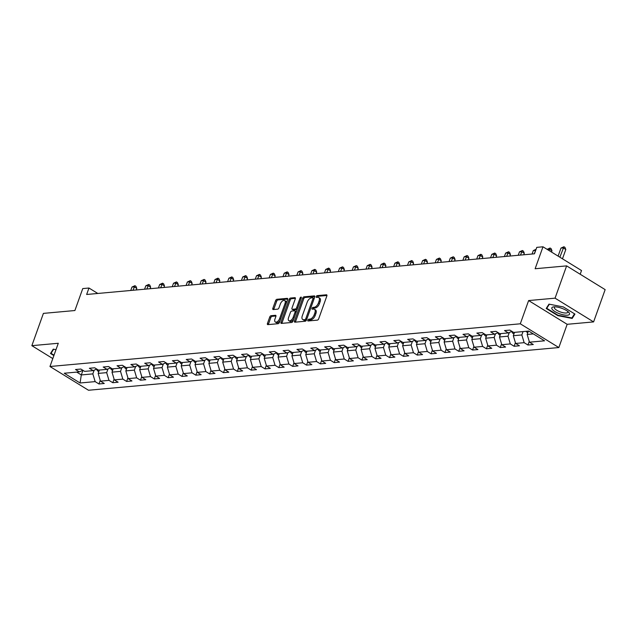 <?xml version="1.0" encoding="UTF-8"?>
<svg xmlns="http://www.w3.org/2000/svg" width="637" height="637" viewBox="0 0 637 637"><rect width="100%" height="100%" fill="white"/><g stroke="black" fill="none" stroke-linecap="round" stroke-linejoin="round"><path stroke-width="0.96" d="M307.822 320.148A0.995 0.526 -58.4 0 0 307.91 320.937A0.995 0.526 -58.4 0 0 308.109 320.976L317.361 320.14A1.417 0.756 -58.4 0 0 318.691 318.795L326.853 295.982A1.417 0.756 -58.4 0 0 326.725 294.851A1.417 0.756 -58.4 0 0 326.439 294.796L317.186 295.632A0.995 0.526 -58.4 0 0 316.263 296.579A0.995 0.526 -58.4 0 0 316.35 297.368A0.995 0.526 -58.4 0 0 316.549 297.407L317.752 297.296A4.539 2.413 -58.4 0 1 318.675 297.495A4.539 2.413 -58.4 0 1 319.081 301.102L318.404 303.005A4.539 2.413 -58.4 0 1 314.16 307.313L312.966 307.416A0.995 0.526 -58.4 0 0 312.042 308.364A0.995 0.526 -58.4 0 0 312.13 309.152A0.995 0.526 -58.4 0 0 312.329 309.192L313.531 309.088A4.539 2.413 -58.4 0 1 314.455 309.279A4.539 2.413 -58.4 0 1 314.861 312.886L314.184 314.789A4.539 2.413 -58.4 0 1 309.94 319.097L308.746 319.209A0.995 0.526 -58.4 0 0 307.822 320.148M314.455 309.279L315.498 309.916A4.539 2.413 -58.4 0 1 315.904 313.531L315.227 315.426A4.539 2.413 -58.4 0 1 310.983 319.734L309.789 319.846A0.995 0.526 -58.4 0 0 308.857 320.785A0.995 0.526 -58.4 0 0 308.826 320.913M326.964 295.48L318.229 296.277A0.995 0.526 -58.4 0 0 317.298 297.216A0.995 0.526 -58.4 0 0 317.266 297.344M318.675 297.495L319.718 298.132A4.539 2.413 -58.4 0 1 320.124 301.739L319.448 303.642A4.539 2.413 -58.4 0 1 315.204 307.95L314.009 308.061A0.995 0.526 -58.4 0 0 313.078 309.001A0.995 0.526 -58.4 0 0 313.046 309.128M271.059 315.697A1.417 0.756 -58.4 0 0 269.738 317.043L267.444 323.445A1.417 0.756 -58.4 0 0 267.572 324.575A1.417 0.756 -58.4 0 0 267.858 324.631L278.138 323.7A1.417 0.756 -58.4 0 0 279.46 322.354L287.629 299.541A1.417 0.756 -58.4 0 0 287.502 298.419A1.417 0.756 -58.4 0 0 287.207 298.355L276.936 299.286A1.417 0.756 -58.4 0 0 275.614 300.632L272.843 308.364A1.417 0.756 -58.4 0 0 272.97 309.494A1.417 0.756 -58.4 0 0 273.257 309.55L277.66 309.152A1.417 0.756 -58.4 0 0 278.982 307.806L280.352 303.976A3.79 2.015 -58.4 0 1 284.675 300.537A3.79 2.015 -58.4 0 1 285.018 303.554L279.635 318.572A3.79 2.015 -58.4 0 1 275.319 322.011A3.79 2.015 -58.4 0 1 274.977 318.994L275.877 316.485A1.417 0.756 -58.4 0 0 275.749 315.363A1.417 0.756 -58.4 0 0 275.455 315.299L271.059 315.697L272.103 316.342A1.417 0.756 -58.4 0 0 270.781 317.688L268.488 324.09A1.417 0.756 -58.4 0 0 268.376 324.583M555.058 298.164L528.622 300.56L567.161 324.305L593.596 321.908L555.058 298.164L566.619 265.884L535.128 268.742L542.987 246.798L536.776 247.363L534.459 253.813L86.656 294.477L88.965 288.02L82.754 288.585L74.895 310.53L43.404 313.388L31.85 345.668L52.799 358.583M528.622 300.56L520.302 323.803L49.965 366.506L58.286 343.271L31.85 345.668M294.525 320.984A1.417 0.756 -58.4 0 0 294.652 322.115A1.417 0.756 -58.4 0 0 294.939 322.179L305.219 321.239A1.417 0.756 -58.4 0 0 306.54 319.893L314.71 297.081A1.417 0.756 -58.4 0 0 314.582 295.958A1.417 0.756 -58.4 0 0 314.288 295.894L304.016 296.826A1.417 0.756 -58.4 0 0 302.694 298.172L294.525 320.984L295.568 321.629A1.417 0.756 -58.4 0 0 295.457 322.131M291.674 322.473L281.403 323.405A1.417 0.756 -58.4 0 1 281.108 323.341A1.417 0.756 -58.4 0 1 280.981 322.218L289.15 299.406A1.417 0.756 -58.4 0 1 290.48 298.06L294.875 297.662A1.417 0.756 -58.4 0 1 295.162 297.718A1.417 0.756 -58.4 0 1 295.289 298.849L291.977 308.101A1.417 0.756 -58.4 0 0 292.104 309.224A1.417 0.756 -58.4 0 0 292.399 309.287L295.313 309.025A1.417 0.756 -58.4 0 0 296.635 307.679L300.083 298.044A0.995 0.526 -58.4 0 1 301.213 297.145A0.995 0.526 -58.4 0 1 301.301 297.933L293.004 321.128A1.417 0.756 -58.4 0 1 291.674 322.473M566.619 265.884L605.15 289.628L593.596 321.908M520.302 323.803L558.84 347.547L88.495 390.25L49.965 366.506M100.248 380.361L98.958 383.968L104.277 383.482L100.479 381.141L108.991 380.369L112.797 382.71L118.116 382.224L114.318 379.883L122.83 379.111L126.636 381.452L131.955 380.966L128.156 378.625L136.668 377.852L140.474 380.193L145.793 379.708L141.995 377.367L150.507 376.594L154.313 378.935L159.632 378.458L155.834 376.117L164.346 375.336L168.152 377.685L173.471 377.2L169.673 374.859L178.185 374.086L181.991 376.427L187.31 375.941L183.512 373.601L192.024 372.828L195.83 375.169L201.149 374.683L197.351 372.342L205.862 371.57L209.669 373.911L214.988 373.425L211.189 371.084L219.701 370.312L223.507 372.653L228.826 372.175L225.028 369.826L233.54 369.054L237.346 371.403L242.665 370.917L238.867 368.576L247.379 367.804L251.185 370.145L256.504 369.659L252.706 367.318L261.218 366.546L265.016 368.887L270.343 368.401L266.545 366.06L275.057 365.288L278.855 367.629L284.182 367.143L280.384 364.802L288.895 364.03L292.694 366.371L298.02 365.893L294.222 363.544L302.734 362.772L306.532 365.12L311.859 364.635L308.061 362.294L316.573 361.521L320.371 363.862L325.698 363.377L321.892 361.036L330.412 360.263L334.21 362.604L339.537 362.119L335.731 359.778L344.251 359.005L348.049 361.346L353.376 360.861L349.57 358.52L358.09 357.747L361.888 360.088L367.215 359.61L363.409 357.261L371.928 356.489L375.726 358.838L381.053 358.352L377.247 356.011L385.767 355.239L389.565 357.58L394.892 357.094L391.086 354.753L399.606 353.981L403.404 356.322L408.731 355.836L404.925 353.495L413.445 352.723L417.243 355.064L422.57 354.578L418.764 352.237L427.284 351.465L431.082 353.806L436.409 353.328L432.603 350.979L441.123 350.207L444.921 352.548L450.248 352.07L446.441 349.729L454.961 348.957L458.759 351.298L464.086 350.812L460.28 348.471L468.8 347.698L472.598 350.039L477.925 349.554L474.119 347.213L482.639 346.44L486.437 348.781L491.764 348.296L487.958 345.955L496.478 345.182L500.276 347.523L505.603 347.046L501.797 344.697L510.317 343.924L514.115 346.265L519.442 345.787L515.636 343.447L524.155 342.674L527.954 345.015L533.28 344.529L529.474 342.188L544.555 340.819L528.726 331.065L513.645 332.434L509.847 330.093L504.52 330.571L508.326 332.92L511.917 331.367M98.958 383.968L95.152 381.619L80.071 382.988L64.241 373.234L79.322 371.865L75.524 369.524L80.843 369.046L84.649 371.387L93.161 370.615L89.363 368.266L94.682 367.788L98.488 370.129L107 369.356L103.202 367.016L108.521 366.53L112.327 368.871L120.839 368.098L117.041 365.757L122.36 365.272L126.166 367.613L134.678 366.84L130.88 364.499L136.199 364.014L140.005 366.363L148.517 365.582L144.718 363.241L150.037 362.764L153.843 365.105L162.355 364.332L158.557 361.983L163.876 361.505L167.682 363.846L176.194 363.074L172.396 360.733L177.715 360.247L181.521 362.588L190.033 361.816L186.235 359.475L191.554 358.989L195.36 361.33L203.872 360.558L200.074 358.217L205.393 357.731L209.199 360.072L217.711 359.3L213.913 356.959L219.232 356.481L223.038 358.822L231.55 358.05L227.751 355.701L233.07 355.223L236.868 357.564L245.388 356.792L241.59 354.451L246.909 353.965L250.707 356.306L259.227 355.534L255.429 353.193L260.748 352.707L264.546 355.048L273.066 354.276L269.268 351.935L274.587 351.449L278.385 353.79L286.905 353.017L283.107 350.676L288.426 350.199L292.224 352.54L300.744 351.767L296.946 349.418L302.264 348.941L306.063 351.282L314.582 350.509L310.784 348.168L316.103 347.683L319.901 350.024L328.421 349.251L324.623 346.91L329.942 346.424L333.74 348.765L342.26 347.993L338.462 345.652L343.781 345.166L347.579 347.507L356.099 346.735L352.293 344.394L357.62 343.908L361.418 346.257L369.938 345.485L366.132 343.136L371.459 342.658L375.257 344.999L383.777 344.227L379.971 341.886L385.297 341.4L389.096 343.741L397.615 342.969L393.809 340.628L399.136 340.142L402.934 342.483L411.454 341.711L407.648 339.37L412.975 338.884L416.773 341.225L425.293 340.453L421.487 338.112L426.814 337.626L430.612 339.975L439.132 339.202L435.326 336.854L440.653 336.376L444.451 338.717L452.971 337.944L449.165 335.603L454.492 335.118L458.29 337.459L466.81 336.686L463.003 334.345L468.33 333.86L472.128 336.201L480.648 335.428L476.842 333.087L482.169 332.602L485.967 334.943L494.487 334.17L490.681 331.829L496.008 331.344L499.806 333.692L508.326 332.92M108.003 368.919L106.674 372.637L98.162 373.409L99.364 370.049M98.162 373.409L100.479 381.141M106.674 372.637L108.991 380.369M93.161 370.615L96.752 369.062M121.842 367.668L120.512 371.379L112.001 372.151L113.203 368.791M112.001 372.151L114.318 379.883M120.512 371.379L122.83 379.111M107 369.356L110.591 367.804M135.681 366.41L134.351 370.121L125.839 370.893L127.042 367.533M125.839 370.893L128.156 378.625M134.351 370.121L136.668 377.852M120.839 368.098L124.43 366.546M149.52 365.152L148.19 368.863L139.678 369.635L140.881 366.283M139.678 369.635L141.995 377.367M148.19 368.863L150.507 376.594M134.678 366.84L138.269 365.288M163.359 363.894L162.029 367.605L153.517 368.385L154.719 365.025M153.517 368.385L155.834 376.117M162.029 367.605L164.346 375.336M148.517 365.582L152.108 364.038M177.197 362.636L175.868 366.355L167.356 367.127L168.558 363.767M167.356 367.127L169.673 374.859M175.868 366.355L178.185 374.086M162.355 364.332L165.946 362.779M191.036 361.386L189.707 365.097L181.195 365.869L182.397 362.509M181.195 365.869L183.512 373.601M189.707 365.097L192.024 372.828M176.194 363.074L179.785 361.521M204.875 360.128L203.545 363.838L195.033 364.611L196.236 361.251M195.033 364.611L197.351 372.342M203.545 363.838L205.862 371.57M190.033 361.816L193.624 360.263M218.714 358.87L217.384 362.58L208.872 363.353L210.075 359.993M208.872 363.353L211.189 371.084M217.384 362.58L219.701 370.312M203.872 360.558L207.463 359.005M232.553 357.612L231.223 361.322L222.711 362.103L223.913 358.742M222.711 362.103L225.028 369.826M231.223 361.322L233.54 369.054M217.711 359.3L221.302 357.755M246.392 356.354L245.062 360.072L236.55 360.845L237.752 357.484M236.55 360.845L238.867 368.576M245.062 360.072L247.379 367.804M231.55 358.05L235.141 356.497M260.23 355.104L258.901 358.814L250.389 359.587L251.591 356.226M250.389 359.587L252.706 367.318M258.901 358.814L261.218 366.546M245.388 356.792L248.979 355.239M274.069 353.846L272.74 357.556L264.228 358.328L265.43 354.968M264.228 358.328L266.545 366.06M272.74 357.556L275.057 365.288M259.227 355.534L262.818 353.981M287.908 352.587L286.578 356.298L278.066 357.07L279.269 353.71M278.066 357.07L280.384 364.802M286.578 356.298L288.895 364.03M273.066 354.276L276.657 352.723M301.747 351.329L300.417 355.04L291.905 355.82L293.108 352.46M291.905 355.82L294.222 363.544M300.417 355.04L302.734 362.772M286.905 353.017L290.496 351.473M315.586 350.071L314.256 353.79L305.744 354.562L306.946 351.202M305.744 354.562L308.061 362.294M314.256 353.79L316.573 361.521M300.744 351.767L304.335 350.215M329.425 348.813L328.095 352.532L319.583 353.304L320.785 349.944M319.583 353.304L321.892 361.036M328.095 352.532L330.412 360.263M314.582 350.509L318.174 348.957M343.263 347.563L341.934 351.274L333.422 352.046L334.624 348.686M333.422 352.046L335.731 359.778M341.934 351.274L344.251 359.005M328.421 349.251L332.012 347.698M357.102 346.305L355.772 350.016L347.261 350.788L348.463 347.428M347.261 350.788L349.57 358.52M355.772 350.016L358.09 357.747M342.26 347.993L345.851 346.44M370.941 345.047L369.611 348.757L361.091 349.53L362.302 346.178M361.091 349.53L363.409 357.261M369.611 348.757L371.928 356.489M356.099 346.735L359.69 345.19M384.78 343.789L383.45 347.507L374.93 348.28L376.141 344.92M374.93 348.28L377.247 356.011M383.45 347.507L385.767 355.239M369.938 345.485L373.529 343.932M398.619 342.531L397.289 346.249L388.769 347.022L389.979 343.662M388.769 347.022L391.086 354.753M397.289 346.249L399.606 353.981M383.777 344.227L387.368 342.674M412.457 341.281L411.128 344.991L402.608 345.764L403.81 342.403M402.608 345.764L404.925 353.495M411.128 344.991L413.445 352.723M397.615 342.969L401.206 341.416M426.296 340.023L424.967 343.733L416.447 344.506L417.649 341.145M416.447 344.506L418.764 352.237M424.967 343.733L427.284 351.465M411.454 341.711L415.045 340.158M440.135 338.765L438.805 342.475L430.286 343.247L431.488 339.895M430.286 343.247L432.603 350.979M438.805 342.475L441.123 350.207M425.293 340.453L428.884 338.908M453.974 337.506L452.644 341.225L444.124 341.997L445.327 338.637M444.124 341.997L446.441 349.729M452.644 341.225L454.961 348.957M439.132 339.202L442.723 337.65M467.813 336.248L466.483 339.967L457.963 340.739L459.166 337.379M457.963 340.739L460.28 348.471M466.483 339.967L468.8 347.698M452.971 337.944L456.562 336.392M481.652 334.998L480.322 338.709L471.802 339.481L473.004 336.121M471.802 339.481L474.119 347.213M480.322 338.709L482.639 346.44M466.81 336.686L470.401 335.134M495.49 333.74L494.161 337.451L485.641 338.223L486.843 334.863M485.641 338.223L487.958 345.955M494.161 337.451L496.478 345.182M480.648 335.428L484.239 333.876M509.329 332.482L508 336.193L499.48 336.965L500.682 333.613M499.48 336.965L501.797 344.697M508 336.193L510.317 343.924M494.487 334.17L498.078 332.625M523.041 331.582L521.838 334.943L513.318 335.715L514.521 332.355M513.318 335.715L515.636 343.447M521.838 334.943L524.155 342.674M533.32 333.899L527.157 334.457L528.36 331.097M527.157 334.457L529.474 342.188M580.188 274.244L581.517 270.542L542.987 246.798M567.161 324.305L558.84 347.547M97.803 293.466L88.965 288.02M82.953 370.344L81.305 374.938L92.835 373.887L94.165 370.177M76.711 372.104L81.305 374.938L80.071 382.988M92.835 373.887L95.152 381.619M79.322 371.865L82.914 370.32M529.243 341.416L527.954 345.015M515.405 342.666L514.115 346.265M501.566 343.924L500.276 347.523M487.727 345.182L486.437 348.781M473.888 346.44L472.598 350.039M460.049 347.698L458.759 351.298M446.211 348.949L444.921 352.548M432.372 350.207L431.082 353.806M418.533 351.465L417.243 355.064M404.694 352.723L403.404 356.322M390.855 353.981L389.565 357.58M377.016 355.231L375.726 358.838M363.178 356.489L361.888 360.088M349.339 357.747L348.049 361.346M335.5 359.005L334.21 362.604M321.661 360.263L320.371 363.862M307.822 361.513L306.532 365.12M293.983 362.772L292.694 366.371M280.145 364.03L278.855 367.629M266.306 365.288L265.016 368.887M252.467 366.546L251.185 370.145M238.628 367.796L237.346 371.403M224.789 369.054L223.507 372.653M210.951 370.312L209.669 373.911M197.112 371.57L195.83 375.169M183.273 372.828L181.991 376.427M169.442 374.078L168.152 377.685M155.603 375.336L154.313 378.935M141.764 376.594L140.474 380.193M127.926 377.852L126.636 381.452M114.087 379.111L112.797 382.71M548.975 304.136L546.212 308.483L557.821 315.633L572.177 318.436L574.94 314.081L563.331 306.93L548.975 304.136M55.992 349.673L53.261 349.14L50.506 353.495L53.882 355.573M572.926 316.358L572.177 318.436M557.964 315.219L557.821 315.633M314.813 296.587L305.059 297.471A1.417 0.756 -58.4 0 0 303.73 298.817L295.568 321.629M304.892 319.551A0.995 0.526 -58.4 0 0 305.824 318.611L312.99 298.586A0.995 0.526 -58.4 0 0 312.902 297.798A0.995 0.526 -58.4 0 0 312.695 297.758L311.437 297.869A4.539 2.413 -58.4 0 0 307.201 302.177L302.296 315.864A4.539 2.413 -58.4 0 0 302.702 319.479A4.539 2.413 -58.4 0 0 303.634 319.67L305.935 320.196A0.995 0.526 -58.4 0 0 306.596 319.734M302.702 319.479L303.745 320.116A4.539 2.413 -58.4 0 0 304.669 320.307L303.634 319.67M305.935 320.196L304.669 320.307M295.401 298.347L291.515 298.697A1.417 0.756 -58.4 0 0 290.193 300.043L282.024 322.855A1.417 0.756 -58.4 0 0 281.92 323.357M292.964 309.638A1.417 0.756 -58.4 0 0 293.147 309.869A1.417 0.756 -58.4 0 0 293.434 309.932L296.356 309.662A1.417 0.756 -58.4 0 0 297.375 308.897M288.537 317.696A3.79 2.015 -58.4 0 0 288.88 320.714A3.79 2.015 -58.4 0 0 293.203 317.274L295.09 311.987A1.417 0.756 -58.4 0 0 294.963 310.856A1.417 0.756 -58.4 0 0 294.676 310.792L291.762 311.063A1.417 0.756 -58.4 0 0 290.432 312.409L288.537 317.696M288.88 320.714L289.923 321.359A3.79 2.015 -58.4 0 0 293.8 318.882M296.245 312.058A1.417 0.756 -58.4 0 0 296.006 311.501L294.963 310.856M275.98 315.992L272.103 316.342M275.319 322.011L276.362 322.648A3.79 2.015 -58.4 0 0 280.24 320.18M286.3 303.244A3.79 2.015 -58.4 0 0 285.718 301.174L284.675 300.537M287.741 299.04L277.979 299.931A1.417 0.756 -58.4 0 0 276.657 301.277L273.886 309.009A1.417 0.756 -58.4 0 0 273.775 309.502M527.818 332.618L527.133 332.339A3.83 3.01 -95.2 0 1 526.114 331.304M562.471 258.805L565.807 249.489L563.204 247.889L560.982 248.088L558.108 256.114M527.802 331.144A3.83 3.01 84.8 0 0 528.097 331.551L528.169 331.63M559.867 257.197L563.92 246.75L564.963 247.387L565.807 249.489M560.982 248.088L563.92 246.75M552.287 309.391A9.388 2.938 -160.3 0 0 563.649 314.901A9.388 2.938 -160.3 0 0 569.048 312.656A9.388 2.938 -160.3 0 0 568.491 312.042A9.388 2.938 -160.3 0 0 553.983 306.843A9.388 2.938 -160.3 0 0 552.287 309.391M555.193 306.835A7.103 2.229 -160.3 0 0 554.397 307.456A7.103 2.229 -160.3 0 0 554.747 308.611A7.103 2.229 -160.3 0 0 561.866 312.425A7.103 2.229 -160.3 0 0 567.782 312.241A7.103 2.229 -160.3 0 0 567.559 311.262M574.526 313.826L571.915 317.951L557.996 315.243L546.753 308.316L549.357 304.207M547.31 306.755L546.753 308.316M51.605 351.759L51.04 353.32L53.643 349.219M54.026 355.159L51.04 353.32M513.979 333.876L513.295 333.597A3.83 3.01 -95.2 0 1 511.758 331.431M551.499 252.045L551.968 250.747L549.365 249.139L547.143 249.346L550.081 248.008L551.124 248.645L551.968 250.747M513.963 332.403A3.83 3.01 84.8 0 0 514.258 332.809L514.33 332.888M548.895 250.437L550.081 248.008M500.141 335.134L499.456 334.855A3.83 3.01 -95.2 0 1 497.919 332.689M500.125 333.661A3.83 3.01 84.8 0 0 500.419 334.059L500.491 334.138M534.292 253.829L535.526 250.397L533.304 250.596L532.078 254.028M535.653 250.476L535.9 249.808M533.304 250.596L536.091 249.274M486.302 336.392L485.617 336.113A3.83 3.01 -95.2 0 1 484.08 333.947M523.741 254.792L524.291 253.255L521.687 251.655L519.466 251.854L518.239 255.286M486.286 334.919A3.83 3.01 84.8 0 0 486.58 335.317L486.652 335.396M520.453 255.087L522.404 250.516L523.447 251.161L524.291 253.255M519.466 251.854L522.404 250.516M472.463 337.642L471.778 337.371A3.83 3.01 -95.2 0 1 470.241 335.205M509.903 256.042L510.452 254.513L507.848 252.913L505.627 253.112L504.4 256.544M472.447 336.177A3.83 3.01 84.8 0 0 472.742 336.575L472.821 336.655M506.614 256.345L508.565 251.774L509.608 252.419L510.452 254.513M505.627 253.112L508.565 251.774M458.624 338.9L457.939 338.621A3.83 3.01 -95.2 0 1 456.403 336.455M496.064 257.3L496.613 255.771L494.009 254.171L491.788 254.37L490.562 257.802M458.608 337.427A3.83 3.01 84.8 0 0 458.903 337.833L458.982 337.913M492.775 257.603L494.726 253.032L495.769 253.669L496.613 255.771M491.788 254.37L494.726 253.032M444.785 340.158L444.108 339.879A3.83 3.01 -95.2 0 1 442.564 337.714M482.225 258.558L482.774 257.03L480.171 255.421L477.949 255.628L476.723 259.06M444.769 338.685A3.83 3.01 84.8 0 0 445.064 339.091L445.144 339.171M478.936 258.853L480.887 254.29L481.93 254.927L482.774 257.03M477.949 255.628L480.887 254.29M430.946 341.416L430.27 341.137A3.83 3.01 -95.2 0 1 428.725 338.972M468.386 259.816L468.936 258.288L466.332 256.679L464.11 256.878L462.884 260.31M430.931 339.943A3.83 3.01 84.8 0 0 431.225 340.341L431.305 340.421M465.106 260.111L467.048 255.541L468.091 256.185L468.936 258.288M464.11 256.878L467.048 255.541M417.108 342.674L416.431 342.395A3.83 3.01 -95.2 0 1 414.886 340.23M454.547 261.074L455.097 259.538L452.493 257.937L450.271 258.136L449.045 261.568M417.092 341.201A3.83 3.01 84.8 0 0 417.386 341.599L417.466 341.679M451.267 261.369L453.21 256.799L454.253 257.444L455.097 259.538M450.271 258.136L453.21 256.799M403.269 343.924L402.592 343.654A3.83 3.01 -95.2 0 1 401.047 341.488M440.708 262.325L441.258 260.796L438.654 259.195L436.433 259.394L435.206 262.826M403.253 342.459A3.83 3.01 84.8 0 0 403.547 342.857L403.627 342.937M437.428 262.627L439.371 258.057L440.414 258.702L441.258 260.796M436.433 259.394L439.371 258.057M389.43 345.182L388.753 344.912A3.83 3.01 -95.2 0 1 387.208 342.738M426.87 263.583L427.419 262.054L424.815 260.453L422.594 260.652L421.368 264.084M389.414 343.709A3.83 3.01 84.8 0 0 389.709 344.115L389.788 344.195M423.589 263.885L425.532 259.315L426.575 259.952L427.419 262.054M422.594 260.652L425.532 259.315M375.591 346.44L374.914 346.162A3.83 3.01 -95.2 0 1 373.37 343.996M413.031 264.841L413.58 263.312L410.976 261.703L408.755 261.911L407.529 265.342M375.575 344.967A3.83 3.01 84.8 0 0 375.87 345.373L375.949 345.453M409.75 265.135L411.693 260.573L412.736 261.21L413.58 263.312M408.755 261.911L411.693 260.573M361.752 347.698L361.075 347.42A3.83 3.01 -95.2 0 1 359.531 345.254M399.192 266.099L399.741 264.57L397.138 262.962L394.916 263.161L393.69 266.592M361.736 346.225A3.83 3.01 84.8 0 0 362.031 346.624L362.111 346.703M395.911 266.393L397.854 261.823L398.897 262.468L399.741 264.57M394.916 263.161L397.854 261.823M347.913 348.957L347.237 348.678A3.83 3.01 -95.2 0 1 345.692 346.512M385.353 267.357L385.903 265.82L383.299 264.22L381.077 264.419L379.851 267.851M347.898 347.483A3.83 3.01 84.8 0 0 348.192 347.882L348.272 347.961M382.073 267.651L384.015 263.081L385.059 263.726L385.903 265.82M381.077 264.419L384.015 263.081M334.075 350.207L333.398 349.936A3.83 3.01 -95.2 0 1 331.853 347.77M371.514 268.607L372.064 267.078L369.46 265.478L367.238 265.677L366.012 269.109M334.059 348.742A3.83 3.01 84.8 0 0 334.353 349.14L334.433 349.219M368.234 268.91L370.177 264.339L371.22 264.984L372.064 267.078M367.238 265.677L370.177 264.339M320.236 351.465L319.559 351.194A3.83 3.01 -95.2 0 1 318.014 349.02M357.675 269.865L358.225 268.336L355.621 266.736L353.4 266.935L352.173 270.367M320.22 349.992A3.83 3.01 84.8 0 0 320.515 350.398L320.594 350.477M354.395 270.168L356.338 265.597L357.381 266.234L358.225 268.336M353.4 266.935L356.338 265.597M306.397 352.723L305.72 352.444A3.83 3.01 -95.2 0 1 304.175 350.278M343.837 271.123L344.386 269.594L341.782 267.986L339.561 268.193L338.335 271.625M306.381 351.25A3.83 3.01 84.8 0 0 306.676 351.656L306.755 351.735M340.556 271.418L342.499 266.855L343.542 267.492L344.386 269.594M339.561 268.193L342.499 266.855M292.558 353.981L291.881 353.702A3.83 3.01 -95.2 0 1 290.337 351.536M329.998 272.381L330.547 270.852L327.944 269.244L325.722 269.443L324.496 272.883M292.542 352.508A3.83 3.01 84.8 0 0 292.837 352.914L292.916 352.986M326.717 272.676L328.66 268.105L329.703 268.75L330.547 270.852M325.722 269.443L328.66 268.105M278.719 355.239L278.043 354.96A3.83 3.01 -95.2 0 1 276.498 352.794M316.159 273.639L316.708 272.103L314.105 270.502L311.883 270.701L310.657 274.133M278.703 353.766A3.83 3.01 84.8 0 0 278.998 354.164L279.078 354.244M312.878 273.934L314.821 269.363L315.864 270.008L316.708 272.103M311.883 270.701L314.821 269.363M264.881 356.489L264.204 356.218A3.83 3.01 -95.2 0 1 262.659 354.053M302.32 274.889L302.87 273.361L300.266 271.76L298.052 271.959L296.818 275.391M264.865 355.024A3.83 3.01 84.8 0 0 265.159 355.422L265.239 355.502M299.04 275.192L300.983 270.621L302.026 271.266L302.87 273.361M298.052 271.959L300.983 270.621M251.042 357.747L250.365 357.476A3.83 3.01 -95.2 0 1 248.82 355.303M288.481 276.147L289.031 274.619L286.427 273.018L284.213 273.217L282.979 276.649M251.026 356.274A3.83 3.01 84.8 0 0 251.32 356.68L251.4 356.76M285.201 276.45L287.144 271.88L288.187 272.517L289.031 274.619M284.213 273.217L287.144 271.88M237.203 359.005L236.526 358.727A3.83 3.01 -95.2 0 1 234.981 356.561M274.643 277.406L275.192 275.877L272.588 274.268L270.375 274.475L269.14 277.907M237.187 357.532A3.83 3.01 84.8 0 0 237.482 357.938L237.561 358.018M271.362 277.7L273.305 273.138L274.348 273.775L275.192 275.877M270.375 274.475L273.305 273.138M223.364 360.263L222.687 359.985A3.83 3.01 -95.2 0 1 221.143 357.819M260.804 278.664L261.353 277.135L258.749 275.526L256.536 275.733L255.302 279.165M223.348 358.79A3.83 3.01 84.8 0 0 223.643 359.196L223.722 359.268M257.523 278.958L259.466 274.388L260.509 275.033L261.353 277.135M256.536 275.733L259.466 274.388M209.525 361.521L208.848 361.243A3.83 3.01 -95.2 0 1 207.304 359.077M246.965 279.922L247.514 278.393L244.911 276.784L242.697 276.984L241.463 280.415M209.509 360.048A3.83 3.01 84.8 0 0 209.812 360.446L209.884 360.526M243.684 280.216L245.627 275.646L246.67 276.291L247.514 278.393M242.697 276.984L245.627 275.646M195.686 362.772L195.01 362.501A3.83 3.01 -95.2 0 1 193.465 360.335M233.126 281.172L233.675 279.643L231.072 278.043L228.858 278.242L227.624 281.673M195.67 361.306A3.83 3.01 84.8 0 0 195.973 361.705L196.045 361.784M229.846 281.474L231.788 276.904L232.831 277.549L233.675 279.643M228.858 278.242L231.788 276.904M181.848 364.03L181.171 363.759A3.83 3.01 -95.2 0 1 179.634 361.585M219.287 282.43L219.837 280.901L217.233 279.301L215.019 279.5L213.785 282.932M181.832 362.564A3.83 3.01 84.8 0 0 182.134 362.963L182.206 363.042M216.007 282.732L217.95 278.162L218.993 278.799L219.837 280.901M215.019 279.5L217.95 278.162M168.009 365.288L167.332 365.009A3.83 3.01 -95.2 0 1 165.795 362.843M205.448 283.688L205.998 282.159L203.394 280.551L201.181 280.758L199.946 284.19M167.993 363.815A3.83 3.01 84.8 0 0 168.295 364.221L168.367 364.3M202.168 283.983L204.111 279.42L205.154 280.057L205.998 282.159M201.181 280.758L204.111 279.42M154.17 366.546L153.493 366.267A3.83 3.01 -95.2 0 1 151.956 364.101M191.61 284.946L192.159 283.417L189.555 281.809L187.342 282.016L186.108 285.448M154.154 365.073A3.83 3.01 84.8 0 0 154.457 365.479L154.528 365.55M188.329 285.241L190.272 280.67L191.315 281.315L192.159 283.417M187.342 282.016L190.272 280.67M140.331 367.804L139.654 367.525A3.83 3.01 -95.2 0 1 138.118 365.359M177.771 286.204L178.32 284.675L175.716 283.067L173.503 283.266L172.269 286.698M140.315 366.331A3.83 3.01 84.8 0 0 140.618 366.729L140.689 366.808M174.49 286.499L176.433 281.928L177.476 282.573L178.32 284.675M173.503 283.266L176.433 281.928M126.492 369.054L125.815 368.783A3.83 3.01 -95.2 0 1 124.279 366.617M163.932 287.454L164.481 285.925L161.878 284.325L159.664 284.524L158.43 287.956M126.476 367.589A3.83 3.01 84.8 0 0 126.779 367.987L126.851 368.067M160.651 287.757L162.594 283.186L163.637 283.831L164.481 285.925M159.664 284.524L162.594 283.186M112.653 370.312L111.977 370.041A3.83 3.01 -95.2 0 1 110.44 367.875M150.093 288.712L150.643 287.183L148.039 285.583L145.825 285.782L144.591 289.214M112.638 368.847A3.83 3.01 84.8 0 0 112.94 369.245L113.012 369.325M146.813 289.015L148.755 284.444L149.799 285.081L150.643 287.183M145.825 285.782L148.755 284.444M98.815 371.57L98.138 371.291A3.83 3.01 -95.2 0 1 96.601 369.126M136.254 289.97L136.804 288.442L134.2 286.833L131.986 287.04L130.752 290.472M98.799 370.097A3.83 3.01 84.8 0 0 99.101 370.503L99.173 370.583M132.974 290.265L134.917 285.702L135.96 286.339L136.804 288.442M131.986 287.04L134.917 285.702M310.983 319.734L309.94 319.097M315.227 315.426L314.184 314.789M315.904 313.531L314.861 312.886M314.009 308.061L312.966 307.416M315.204 307.95L314.16 307.313M319.448 303.642L318.404 303.005M320.124 301.739L319.081 301.102M318.229 296.277L317.186 295.632M326.916 295.082L326.439 294.796M309.789 319.846L308.746 319.209M303.73 298.817L302.694 298.172M305.059 297.471L304.016 296.826M314.766 296.189L314.288 295.894M306.787 319.209L305.824 318.611M313.953 299.183L312.99 298.586M282.024 322.855L280.981 322.218M290.193 300.043L289.15 299.406M291.515 298.697L290.48 298.06M295.345 297.949L294.875 297.662M293.434 309.932L292.399 309.287M296.356 309.662L295.313 309.025M297.606 308.268L296.635 307.679M301.054 298.642L300.083 298.044M294.167 317.871L293.203 317.274M296.062 312.576L295.09 311.987M275.932 315.594L275.455 315.299M280.606 319.161L279.635 318.572M285.981 304.144L285.018 303.554M273.886 309.009L272.843 308.364M276.657 301.277L275.614 300.632M277.979 299.931L276.936 299.286M287.685 298.649L287.207 298.355M268.488 324.09L267.444 323.445M270.781 317.688L269.738 317.043M527.213 332.371L527.93 332.307M528.256 331.105L528.097 331.551M513.374 333.629L514.091 333.565M514.417 332.363L514.258 332.809M499.535 334.887L500.252 334.823M500.578 333.621L500.419 334.059M485.697 336.145L486.413 336.081M486.74 334.879L486.58 335.317M471.858 337.403L472.574 337.331M472.901 336.129L472.742 336.575M458.019 338.653L458.736 338.589M459.062 337.387L458.903 337.833M444.18 339.911L444.897 339.847M445.223 338.645L445.064 339.091M430.341 341.169L431.058 341.106M431.384 339.903L431.225 340.341M416.502 342.427L417.219 342.364M417.546 341.161L417.386 341.599M402.664 343.685L403.38 343.614M403.707 342.411L403.547 342.857M388.825 344.935L389.541 344.872M389.868 343.669L389.709 344.115M374.986 346.194L375.703 346.13M376.029 344.928L375.87 345.373M361.147 347.452L361.864 347.388M362.19 346.186L362.031 346.624M347.308 348.71L348.025 348.646M348.351 347.444L348.192 347.882M333.47 349.968L334.186 349.896M334.513 348.694L334.353 349.14M319.631 351.218L320.347 351.154M320.674 349.952L320.515 350.398M305.792 352.476L306.508 352.412M306.835 351.21L306.676 351.656M291.953 353.734L292.67 353.67M292.996 352.468L292.837 352.914M278.114 354.992L278.831 354.928M279.157 353.726L278.998 354.164M264.275 356.25L264.992 356.179M265.318 354.976L265.159 355.422M250.437 357.5L251.153 357.437M251.48 356.234L251.32 356.68M236.598 358.758L237.314 358.695M237.641 357.492L237.482 357.938M222.759 360.016L223.476 359.953M223.802 358.75L223.643 359.196M208.92 361.275L209.637 361.211M209.963 360.009L209.812 360.446M195.081 362.533L195.798 362.461M196.124 361.259L195.973 361.705M181.242 363.783L181.959 363.719M182.286 362.517L182.134 362.963M167.404 365.041L168.12 364.977M168.447 363.775L168.295 364.221M153.565 366.299L154.281 366.235M154.608 365.033L154.457 365.479M139.726 367.557L140.443 367.493M140.777 366.291L140.618 366.729M125.887 368.815L126.604 368.743M126.938 367.549L126.779 367.987M112.048 370.065L112.765 370.001M113.099 368.799L112.94 369.245M98.209 371.323L98.926 371.26M99.261 370.057L99.101 370.503M313.945 298.442L312.902 297.798M293.147 309.869L292.104 309.224"/></g></svg>
